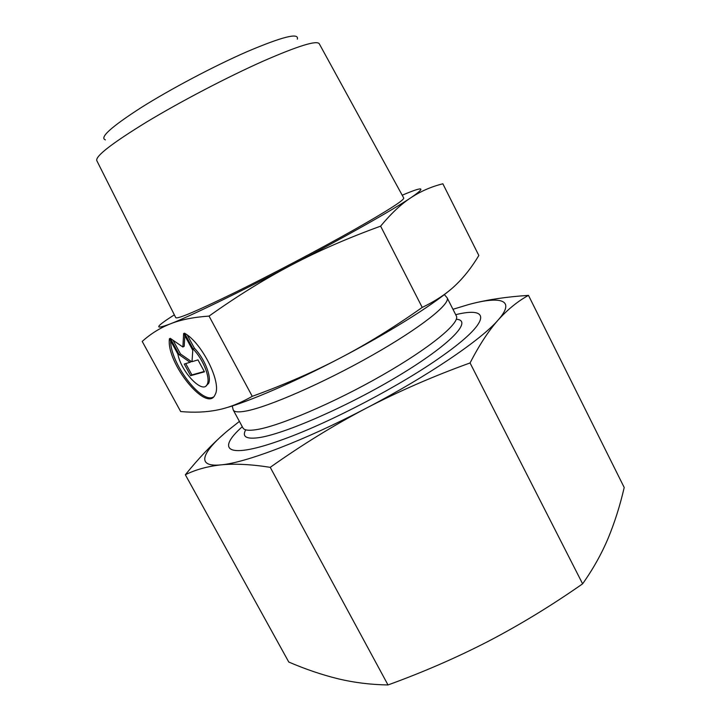 <?xml version="1.0" encoding="UTF-8"?>
<svg xmlns="http://www.w3.org/2000/svg" width="721" height="721" viewBox="0 0 721 721"><rect width="100%" height="100%" fill="white"/><g stroke="black" fill="none" stroke-linecap="round" stroke-linejoin="round"><path stroke-width="1.08" d="M184.486 333.165C201.961 342.727 221.969 382.986 215.2 394.459C207.414 414.169 165.695 362.6 169.453 338.636L177.862 354.047C181.043 371.973 203.16 394.991 207.251 384.23C210.64 378.056 203.061 358.995 193.12 349.054L184.486 333.165M170.661 340.844C170.291 362.969 201.024 403.931 213.218 397.109M187.271 335.04L194.454 348.288C204.394 358.211 211.956 377.263 208.558 383.446L206.143 385.78M193.12 349.054L194.454 348.288M197.969 359.887L204.458 371.829L190.614 375.677L184.27 364.042L190.056 362.284L179.187 354.714L170.264 338.338L182.882 347.017L183.63 333.472L192.768 350.298L192.011 361.69L197.969 359.887M184.81 335.644L184.206 346.251L182.882 347.017M173.022 340.231L180.493 353.957L191.362 361.518L190.056 362.284M179.187 354.714L180.493 353.957M185.748 363.6L191.903 374.911L204.259 371.468M190.614 375.677L191.903 374.911M297.322 39.141C299.26 32.454 282.524 36.627 247.105 51.651C214.209 65.999 170.697 88.98 141.163 107.582C111.106 126.959 99.192 137.729 105.428 139.883M262.832 61.294C298.124 45.865 316.943 40.043 319.295 43.81L403.724 197.996C404.517 199.942 387.781 210.649 353.506 230.107C318.979 249.574 270.907 274.872 234.415 292.771C196.833 311.03 177.285 319.331 175.771 317.682L96.794 160.63C95.271 156.223 111.899 143.353 146.678 121.993C180.647 101.499 227.485 77.03 262.832 61.294M380.616 226.151C347.882 238.038 318.177 250.98 291.518 264.995C344.115 237.452 392.63 209.973 410.835 197.761C401.164 204.061 391.088 213.524 380.616 226.151L422.218 307.407C435.727 300.909 446.741 293.591 455.257 285.453C463.909 277.306 471.768 267.32 478.834 255.477L442.856 183.783C431.248 186.685 420.568 191.344 410.835 197.761C426.706 186.883 423.822 186.036 402.201 195.22M209.045 316.095C193.372 317.186 180.457 319.782 170.309 323.882C189.668 316.393 238.921 292.6 291.518 264.995C264.823 278.964 237.335 295.998 209.045 316.095L252.26 396.334C284.768 384.5 314.131 371.703 340.339 357.949C294.087 382.202 248.619 401.75 224.934 408.149M174.347 314.852C154.988 327.127 153.636 330.137 170.309 323.882C160.017 327.974 150.653 333.814 142.217 341.421L180.683 411.547C193.895 412.745 206.053 412.241 217.165 410.033C228.187 407.933 239.895 403.372 252.26 396.334M450.129 289.968C430.96 306.182 387.583 333.291 340.339 357.949C366.583 344.259 393.882 327.415 422.218 307.407M455.699 314.68C490.731 305.992 491.244 321.53 442.216 356.021C401.822 384.906 330.696 422.245 283.984 439.098C227.746 459.863 215.255 450.625 242.292 426.715M239.417 421.397L228.133 430.329C201.862 452.076 195.337 467.442 221.014 464.865C207.423 466.379 195.535 469.677 185.342 474.751L288.779 662.04C305.425 669.205 321.845 674.784 338.05 678.776C354.128 682.625 370.774 684.689 388.006 684.95C423.425 672.098 456.997 657.48 488.721 641.095C520.355 624.566 551.655 605.469 582.613 583.83C592.986 569.202 601.476 554.052 608.1 538.371C614.68 522.491 620.051 505.538 624.206 487.495L528.484 295.376C517.894 301.153 507.791 309.363 498.157 320.007C516.119 299.738 500.861 295.718 468.659 304.541L452.959 309.291M185.342 474.751C198.807 458.141 211.938 444.307 224.718 433.24M471.002 303.92C487.576 299.639 506.737 296.791 528.484 295.376M498.157 320.007C488.64 330.741 479.276 345.053 470.056 362.951C433.573 376.119 399.001 391.188 366.349 408.14C427.751 376.2 481.331 339.681 498.157 320.007M366.349 408.14C333.778 425.264 301.738 445.001 270.24 467.334C251.025 464.315 234.622 463.495 221.014 464.865C245.573 462.873 305.037 440.315 366.349 408.14M470.056 362.951L582.613 583.83M270.24 467.334L388.006 684.95M245.51 430.185C242.103 436.674 246.258 439.206 257.983 437.773C282.956 434.7 348.333 406.229 399.398 375.299C450.643 344.368 472.751 320.692 456.726 319.286M255.874 429.725C248.484 430.816 244.176 430.221 242.959 427.932L233.253 410.033C234.343 412.07 238.525 412.421 245.807 411.087C267.96 407.131 323.143 383.103 371.712 355.561C420.37 328.019 450.868 303.766 447.101 297.755L456.321 315.906C460.485 322.684 430.464 347.684 382.022 375.353C333.688 403.03 278.378 426.517 255.874 429.725M207.251 384.23L208.558 383.446M232.207 405.977L233.253 410.033M447.101 297.755L444.352 294.601"/></g></svg>
